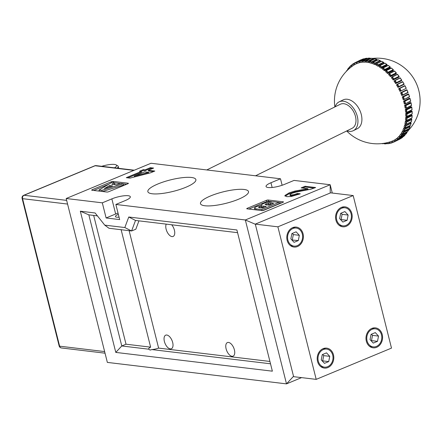 <?xml version="1.0" encoding="UTF-8"?>
<svg xmlns="http://www.w3.org/2000/svg" width="442" height="442" viewBox="0 0 442 442"><rect width="100%" height="100%" fill="white"/><g stroke="black" fill="none" stroke-linecap="round" stroke-linejoin="round"><path stroke-width="0.66" d="M114.506 167.827A12.044 2.873 -14.1 0 0 116.069 164.866L117.627 165.739A13.387 3.193 165.9 0 1 118.213 166.396A13.387 3.193 165.9 0 1 117.163 168.148M116.069 164.866A12.044 2.873 -14.1 0 0 101.743 166.303M282.123 185.259L280.499 178.783L270.952 182.745A12.044 2.873 -14.1 0 0 266.045 186.496A12.044 2.873 -14.1 0 0 268.183 187.524A12.044 2.873 -14.1 0 0 284.504 184.369L294.046 180.408L330.18 184.739L332.268 193.043M244.111 189.463A24.763 5.906 -14.1 0 0 216.409 193.795A24.763 5.906 -14.1 0 0 200.491 203.696A24.763 5.906 -14.1 0 0 204.873 205.762A24.763 5.906 -14.1 0 0 232.387 201.491A24.763 5.906 -14.1 0 0 248.52 191.629A24.763 5.906 -14.1 0 0 244.111 189.463M191.485 177.48A24.763 5.906 -14.1 0 0 163.778 181.817A24.763 5.906 -14.1 0 0 147.866 191.712A24.763 5.906 -14.1 0 0 152.247 193.778A24.763 5.906 -14.1 0 0 179.761 189.507A24.763 5.906 -14.1 0 0 195.894 179.645A24.763 5.906 -14.1 0 0 191.485 177.48M226.116 348.865A7.359 3.785 67.4 0 1 227.437 342.561A7.359 3.785 67.4 0 1 234.398 349.854A7.359 3.785 67.4 0 1 233.083 356.158A7.359 3.785 67.4 0 1 226.116 348.865M164.391 341.467A7.359 3.785 67.4 0 1 165.706 335.163A7.359 3.785 67.4 0 1 172.673 342.456A7.359 3.785 67.4 0 1 171.358 348.76A7.359 3.785 67.4 0 1 164.391 341.467M171.673 224.774A7.359 3.785 67.4 0 1 174.402 230.166A7.359 3.785 67.4 0 1 173.082 236.47A7.359 3.785 67.4 0 1 166.12 229.177A7.359 3.785 67.4 0 1 166.225 224.122M93.671 215.425L126.02 344.202L150.628 347.152A7.227 1.724 -14.1 0 0 148.672 348.953A7.227 1.724 -14.1 0 0 148.843 349.208L150.081 350.075L151.915 349.578A7.227 1.724 -14.1 0 0 158.617 348.108L269.924 361.451M150.628 347.152L121.097 229.586M138.943 220.851L135.832 229.216L131.589 230.973L109.003 228.271L104.743 225.138L124.832 227.547L128.755 217.011L236.895 229.973L272.366 371.175L115.787 352.407L80.322 211.204L95.118 212.978L104.743 225.138M119.053 217.166A7.227 1.724 165.9 0 1 116.705 217.193A7.227 1.724 165.9 0 1 115.423 216.574A7.227 1.724 165.9 0 1 118.345 214.337M126.02 344.202L121.777 345.964L148.843 349.208M129.119 230.68L158.617 348.108M139.523 171.225L141.302 171.441L126.29 177.673L130.009 178.12L150.617 172.783L154.805 171.048L148.346 170.275L153.628 168.082L150.341 167.684L145.064 169.877L143.285 169.667L139.523 171.225M280.499 178.783L151.02 163.264L66.178 198.508L107.351 362.401L286.504 383.877L245.338 219.978L115.865 204.458L125.406 200.497A12.044 2.873 -14.1 0 0 130.318 196.751A12.044 2.873 -14.1 0 0 123.688 195.823A12.044 2.873 -14.1 0 0 111.859 198.872L102.312 202.834L66.178 198.508M255.332 224.249L245.338 219.978L330.18 184.739L330.224 192.999M263.846 210.276L282.935 202.348A1.337 0.32 -14.1 0 0 283.482 201.928A1.337 0.32 -14.1 0 0 283.245 201.817L268.189 200.011A1.337 0.32 -14.1 0 0 266.377 200.364L247.282 208.292A1.337 0.32 -14.1 0 0 246.741 208.707A1.337 0.32 -14.1 0 0 246.979 208.823L262.034 210.624A1.337 0.32 -14.1 0 0 263.846 210.276M108.776 191.69L127.865 183.762A1.337 0.32 -14.1 0 0 128.412 183.347A1.337 0.32 -14.1 0 0 128.174 183.231L113.119 181.424A1.337 0.32 -14.1 0 0 111.307 181.778L92.212 189.706A1.337 0.32 -14.1 0 0 91.671 190.121A1.337 0.32 -14.1 0 0 91.908 190.237L106.964 192.043A1.337 0.32 -14.1 0 0 108.776 191.69M307.847 188.673L308.035 189.43L295.041 191.828L289.217 193.695L285.167 196.193L284.974 195.436L286.797 196.673L291.195 196.502L300.273 193.806L297.306 193.452L294.134 194.607L290.571 195.055L289.991 194.403L291.858 193.342L295.969 192.099L310.875 189.204L315.643 187.535L305.046 186.264L301.168 187.878L307.847 188.673L294.853 191.071L289.024 192.939L284.974 195.436L284.897 195.861M290.04 195.502L289.991 194.403M126.639 184.27L123.235 183.861M120.39 183.518L114.55 182.822M108.826 184.198L93.754 190.458M102.483 191.502L123.522 185.021L123.207 183.762L120.611 183.452L116.252 184.817L111.787 184.281L114.522 182.723L114.837 183.982L113.876 184.529M281.709 202.856L278.924 202.519M271.769 201.662L268.504 201.27A1.337 0.32 -14.1 0 0 266.692 201.624L248.824 209.044M262.565 210.607L279.222 203.69L278.902 202.43L273.686 201.806L268.454 201.994L263.868 203.342L261.835 204.397L261.592 205.281L256.581 206.585L254.47 207.856L254.885 209.768M118.036 213.11A12.044 2.873 -14.1 0 0 115.66 214L106.113 217.967L119.66 219.591L115.865 204.458M106.113 217.967L102.312 202.834M301.56 377.623L286.504 383.877L293.527 376.313M254.47 207.856L255.813 208.834L261.769 209.547L278.902 202.43M261.769 209.547L262.045 210.63M255.813 208.834L256.084 209.911M263.161 206.066L266.239 206.436L262.316 208.066L258.415 207.381L261.482 206.121L263.161 206.066L263.482 207.331L263.957 207.386M270.449 202.966L273.67 203.348L269.128 205.237L265.018 204.502L268.438 203.044L270.449 202.966L270.764 204.226L271.388 204.298M268.438 203.044L268.758 204.309L270.764 204.226M266.023 203.784L266.305 204.9M266.338 205.044L268.758 204.309M261.482 206.121L261.797 207.381L263.482 207.331M259.476 206.685L259.741 207.757M259.791 207.944L261.797 207.381M114.522 182.723L111.865 182.402L99.014 189.999L99.301 191.121M99.014 189.999L101.859 190.336L102.141 191.463M101.859 190.336L123.207 183.762M109.605 185.568L112.682 185.933L104.362 188.546L109.605 185.568L109.92 186.806M298.864 194.37L297.499 194.209L297.306 193.452M289.217 193.695L289.024 192.939M295.041 191.828L294.853 191.071M300.007 190.883L299.82 190.126M301.72 190.612L301.532 189.856M305.687 189.955L305.499 189.198M314.185 188.093L305.234 187.021L302.731 188.06M305.234 187.021L305.046 186.264M297.499 194.209L294.322 195.358L290.759 195.812L290.571 195.055M290.759 195.812L290.184 195.16M294.322 195.358L294.134 194.607M152.258 168.651L150.534 168.441L145.252 170.634L143.473 170.424L141.086 171.413M141.302 171.441L141.49 172.198L127.854 177.861M153.429 171.618L148.54 171.026L148.346 170.275M148.639 172.319L148.827 173.076L134.49 176.877L134.274 176.115L144.589 171.833L148.639 172.319L134.302 176.12M143.473 170.424L143.285 169.667M145.252 170.634L145.064 169.877M150.534 168.441L150.341 167.684M134.467 176.872L134.274 176.115M151.915 349.578L270.51 363.788M97.411 215.873L88.842 214.845L121.777 345.964L115.787 352.407M237.575 232.674L135.512 220.442L131.589 230.973L124.832 227.547M128.755 217.011L135.512 220.442M88.842 214.845L80.322 211.204M327.655 366.683A9.1 7.503 96.8 0 0 333.003 357.037A9.1 7.503 96.8 0 0 326.583 349.075A9.1 7.503 96.8 0 0 323.345 349.539A9.1 7.503 96.8 0 0 317.991 359.186A9.1 7.503 96.8 0 0 324.417 367.147A9.1 7.503 96.8 0 0 327.655 366.683M297.251 245.653A9.1 7.503 96.8 0 0 302.604 236A9.1 7.503 96.8 0 0 296.179 228.039A9.1 7.503 96.8 0 0 292.947 228.503A9.1 7.503 96.8 0 0 287.593 238.155A9.1 7.503 96.8 0 0 294.013 246.117A9.1 7.503 96.8 0 0 297.251 245.653M376.435 346.423A9.1 7.503 96.8 0 0 381.789 336.771A9.1 7.503 96.8 0 0 375.368 328.809A9.1 7.503 96.8 0 0 372.131 329.273A9.1 7.503 96.8 0 0 366.777 338.926A9.1 7.503 96.8 0 0 373.203 346.887A9.1 7.503 96.8 0 0 376.435 346.423M346.036 225.387A9.1 7.503 96.8 0 0 351.39 215.74A9.1 7.503 96.8 0 0 344.964 207.779A9.1 7.503 96.8 0 0 341.727 208.243A9.1 7.503 96.8 0 0 336.379 217.895A9.1 7.503 96.8 0 0 342.799 225.851A9.1 7.503 96.8 0 0 346.036 225.387M292.72 227.624A10.039 8.271 96.8 0 0 286.819 238.266A10.039 8.271 96.8 0 0 293.902 247.045A10.039 8.271 96.8 0 0 297.472 246.537A10.039 8.271 96.8 0 0 303.378 235.89A10.039 8.271 96.8 0 0 296.295 227.111A10.039 8.271 96.8 0 0 292.72 227.624L296.179 228.039M323.124 348.655A10.039 8.271 96.8 0 0 317.218 359.296A10.039 8.271 96.8 0 0 324.306 368.081A10.039 8.271 96.8 0 0 327.876 367.567A10.039 8.271 96.8 0 0 333.776 356.921A10.039 8.271 96.8 0 0 326.693 348.141A10.039 8.271 96.8 0 0 323.124 348.655L326.583 349.075M371.91 328.389A10.039 8.271 96.8 0 0 366.004 339.036A10.039 8.271 96.8 0 0 373.087 347.815A10.039 8.271 96.8 0 0 376.656 347.302A10.039 8.271 96.8 0 0 382.562 336.66A10.039 8.271 96.8 0 0 375.479 327.881A10.039 8.271 96.8 0 0 371.91 328.389M341.506 207.359A10.039 8.271 96.8 0 0 335.605 218.005A10.039 8.271 96.8 0 0 342.688 226.785A10.039 8.271 96.8 0 0 346.257 226.271A10.039 8.271 96.8 0 0 352.163 215.63A10.039 8.271 96.8 0 0 345.075 206.85A10.039 8.271 96.8 0 0 341.506 207.359L344.964 207.779M353.18 195.552L277.885 226.823L316.201 379.374L391.496 348.103L353.18 195.552L330.599 192.845L255.299 224.122L293.615 376.672L316.201 379.374M255.299 224.122L277.885 226.823M347.103 220.304L348.125 215.055L344.904 211.569L340.666 213.331L339.638 218.58L342.859 222.066L347.103 220.304L341.08 219.58L342.102 214.331L348.125 215.055M375.308 332.599L371.065 334.362L370.042 339.611L373.258 343.097L377.501 341.334L378.523 336.086L375.308 332.599M294.074 242.327L298.317 240.564L299.339 235.315L296.123 231.829L291.88 233.591L290.858 238.84L294.074 242.327M322.279 354.622L321.257 359.871L324.472 363.357L328.715 361.595L329.743 356.351L326.522 352.865L322.279 354.622M340.71 219.735L341.08 219.58M342.102 214.331L341.036 213.177M371.109 340.765L371.479 340.611L372.501 335.362L371.435 334.207M372.501 335.362L378.523 336.086M371.479 340.611L377.501 341.334M322.323 361.031L322.693 360.876L323.721 355.628L322.649 354.473M323.721 355.628L329.743 356.351M322.693 360.876L328.715 361.595M291.924 239.995L298.317 240.564M292.295 239.846L293.317 234.597L292.25 233.437M293.317 234.597L299.339 235.315M255.548 175.794L352.125 128.285A13.387 8.685 -116.2 0 0 355.269 115.666A13.387 8.685 -116.2 0 0 344.981 103.947A13.387 8.685 -116.2 0 0 340.307 104.262L206.779 169.949M374.86 58.941L374.844 58.83A44.172 28.669 -116.2 0 1 375.761 59.062A44.172 28.669 -116.2 0 1 376.683 59.333L377.081 59.548L371.6 62.25A43.902 28.498 -116.2 0 0 369.379 61.637L369.529 62.803A42.642 27.68 63.8 0 1 371.683 63.399L371.567 61.852L376.683 59.333L377.137 60.316M411.966 109.688A44.172 28.669 -116.2 0 0 411.729 107.345L411.69 106.964L410.778 106.754A42.835 15.249 172.8 0 1 405.297 109.45A42.642 27.68 63.8 0 1 405.452 110.826A42.642 27.68 63.8 0 1 405.574 112.191L406.491 112.478L411.977 109.787M405.297 109.45L406.204 109.66A43.902 28.498 -116.2 0 1 406.491 112.478L406.85 112.207A44.172 28.669 63.8 0 0 406.612 109.865L406.204 109.66L411.69 106.964L411.729 107.345L406.612 109.865M412.115 113.859A44.172 28.669 -116.2 0 0 412.077 111.577L412.054 111.174L411.137 110.843A42.835 18.177 177.4 0 1 405.651 113.544A42.642 27.68 63.8 0 1 405.701 116.207L406.651 116.622L412.126 113.931M406.651 116.622L406.999 116.373A44.172 28.669 63.8 0 0 406.96 114.097L406.574 113.87L412.054 111.174L412.077 111.577L406.96 114.097M411.916 117.87A44.172 28.669 -116.2 0 0 412.071 115.682L412.071 115.263L411.148 114.815A42.835 20.901 -177.7 0 1 405.668 117.511A42.642 27.68 63.8 0 1 405.485 120.069L406.452 120.611L411.927 117.92M406.452 120.611L406.8 120.39A44.172 28.669 63.8 0 0 406.955 118.202L406.585 117.959L412.071 115.263L412.071 115.682L406.955 118.202M411.364 121.683A44.172 28.669 -116.2 0 0 411.712 119.611L411.734 119.18L410.822 118.622A42.835 23.398 -172.4 0 1 405.342 121.318A42.642 27.68 63.8 0 1 404.933 123.743L405.911 124.401L411.369 121.716M405.911 124.401L406.248 124.202A44.172 28.669 63.8 0 0 406.596 122.13L406.253 121.876L411.734 119.18L411.712 119.611L406.596 122.13M405.949 124.401A42.835 25.642 -166.6 0 1 404.679 124.915A42.642 27.68 63.8 0 1 404.049 127.174L405.027 127.948L410.474 125.268M405.027 127.948L405.353 127.777A44.172 28.669 63.8 0 0 405.889 125.843L405.568 125.583L411.049 122.882L410.264 122.296M404.811 127.815A42.835 27.603 -160.2 0 1 403.684 128.263A42.642 27.68 63.8 0 1 402.844 130.34L403.811 131.219L409.237 128.55M403.811 131.219L404.121 131.07A44.172 28.669 63.8 0 0 404.839 129.296L404.546 129.031L410.027 126.329L409.447 125.815M403.43 130.92A42.835 29.26 -153.2 0 1 402.369 131.329A42.642 27.68 63.8 0 1 401.325 133.197L402.275 134.175L407.684 131.517A44.172 28.669 -116.2 0 0 408.574 129.937L408.27 129.064M402.275 134.175L402.568 134.048A44.172 28.669 63.8 0 0 403.458 132.451L403.192 132.186L408.673 129.489L408.574 129.937L403.458 132.451M401.756 133.694A42.835 30.603 -145.6 0 1 400.75 134.075A42.642 27.68 63.8 0 1 399.513 135.716L400.441 136.782L405.822 134.136M400.441 136.782L400.706 136.677A44.172 28.669 63.8 0 0 401.767 135.28L401.524 135.014L407.005 132.318L406.756 132.009M399.811 136.114A42.835 31.603 -137.3 0 1 398.844 136.479A42.642 27.68 63.8 0 1 397.424 137.871L398.325 139.015L403.679 136.385M398.325 139.015L398.562 138.932A44.172 28.669 63.8 0 0 399.778 137.744L399.562 137.484L404.922 134.617M397.607 138.153A42.835 32.26 -128.6 0 1 396.673 138.501A42.642 27.68 63.8 0 1 395.087 139.633L395.949 140.849L401.27 138.23M395.949 140.849L396.154 140.783A44.172 28.669 63.8 0 0 397.513 139.816L397.325 139.573L402.8 136.854M393.341 142.258L394.22 141.882A44.172 28.669 63.8 0 1 393.518 142.213L393.06 142.131A43.902 28.498 -116.2 0 0 394.844 141.247L394.993 141.479A44.172 28.669 63.8 0 1 394.22 141.882L399.336 139.368A44.172 28.669 -116.2 0 0 400.115 138.965L400.325 138.55L394.993 141.479M390.529 143.236L390.22 143.092A43.902 28.498 -116.2 0 0 392.131 142.501L392.258 142.716A44.172 28.669 63.8 0 1 390.667 143.202M386.938 142.722L387.546 143.766L389.325 143.512A44.172 28.669 63.8 0 1 387.651 143.749M383.971 143.296L384.485 143.832A44.172 28.669 63.8 0 0 386.231 143.843L387.093 143.219M369.424 61.996A42.835 29.31 100.6 0 0 368.457 62.582L368.23 61.035L373.346 58.515L373.849 59.283M371.578 58.399L371.534 58.256A44.172 28.669 -116.2 0 1 373.346 58.515L373.761 58.709L368.274 61.405A43.902 28.498 -116.2 0 0 366.098 61.095L366.341 62.278A42.642 27.68 63.8 0 1 368.457 62.582M366.208 61.637A42.835 30.636 93 0 0 365.296 62.2L364.959 60.664L370.076 58.145L370.589 58.698M368.39 58.311L368.319 58.14A44.172 28.669 -116.2 0 1 370.076 58.145L370.507 58.316L365.02 61.018A43.902 28.498 -116.2 0 0 362.91 61.007L363.241 62.189A42.642 27.68 63.8 0 1 365.296 62.2M363.109 61.72A42.835 31.631 84.7 0 0 362.236 62.261L361.794 60.753L366.915 58.233L367.412 58.571M367.015 58.217L365.236 58.471A44.172 28.669 -116.2 0 1 366.915 58.233L367.352 58.377L361.871 61.079A43.902 28.498 -116.2 0 0 359.843 61.366L360.269 62.543A42.642 27.68 63.8 0 1 362.236 62.261M360.153 62.228A42.835 32.277 75.9 0 0 359.307 62.758L358.777 61.294L363.893 58.775L364.341 58.891L358.86 61.587A43.902 28.498 -116.2 0 0 356.943 62.178L357.186 61.786A44.172 28.669 63.8 0 1 358.777 61.294M364.341 58.891L363.893 58.775A44.172 28.669 -116.2 0 0 362.302 59.267L357.186 61.786L356.943 62.178L357.451 63.333A42.642 27.68 63.8 0 1 359.307 62.758M357.379 63.167A42.835 32.564 66.7 0 0 356.55 63.692L355.932 62.283L361.048 59.769A44.172 28.669 -116.2 0 0 360.341 60.095L355.224 62.615A44.172 28.669 63.8 0 1 355.932 62.283M356.932 62.101L356.02 62.549A43.902 28.498 -116.2 0 0 354.235 63.433L354.821 64.549A42.642 27.68 63.8 0 1 356.55 63.692M354.269 64.864A42.835 42.835 0 0 1 354.81 64.526A42.835 32.504 57.5 0 0 354.269 64.864A42.835 32.504 57.5 0 0 353.987 65.046L353.291 63.714L354.23 63.25L351.887 64.714M334.865 106.942A42.835 42.835 0 0 1 353.782 65.178A42.642 27.68 63.8 0 1 353.987 65.046M335.135 106.804A16.061 10.426 63.8 0 1 339.124 101.859L343.086 99.914A16.061 10.426 63.8 0 1 348.694 99.538A16.061 10.426 63.8 0 1 361.821 117.522A16.061 10.426 63.8 0 1 357.263 128.738L353.307 130.688A16.061 10.426 63.8 0 1 347.699 131.059A16.061 10.426 63.8 0 1 346.953 130.826M372.722 62.775A42.835 27.664 107.6 0 0 371.683 63.399M411.458 105.411L411.458 105.411A44.172 28.669 -116.2 0 0 411.032 103.03L410.977 102.666L410.088 102.583A42.835 12.155 168.4 0 1 404.607 105.279A42.642 27.68 63.8 0 1 405.104 108.063L406.005 108.235L411.458 105.411L406.209 108.135M410.005 98.632A43.902 28.498 63.8 0 1 410.629 101.085A44.172 28.669 -116.2 0 0 409.994 98.676L409.922 98.339L409.065 98.378A42.835 8.928 164.3 0 1 403.585 101.074A42.642 27.68 63.8 0 1 404.303 103.876L405.181 103.925L410.607 101.074L405.325 103.848M409.419 96.715L409.419 96.715A44.172 28.669 -116.2 0 0 408.623 94.334L408.541 94.024L407.723 94.185A42.835 5.602 160.3 0 1 402.242 96.886A42.642 27.68 63.8 0 1 403.17 99.671L404.016 99.594L409.419 96.715L404.11 99.549M407.905 92.395L407.905 92.395A44.172 28.669 -116.2 0 0 406.938 90.052L406.85 89.776L406.082 90.058A42.835 2.216 156.3 0 1 400.601 92.754A42.642 27.68 63.8 0 1 401.728 95.5L407.905 92.395L402.579 95.273M406.082 88.157A44.172 28.669 -116.2 0 0 404.96 85.875L399.839 88.389A44.172 28.669 63.8 0 1 400.966 90.671L400.739 91.074A43.902 28.498 -116.2 0 0 399.38 88.328L398.667 88.731A42.642 27.68 63.8 0 1 399.988 91.4L406.22 88.378M397.176 84.311L402.701 81.847A44.172 28.669 -116.2 0 1 403.977 84.041L404.143 84.278L398.656 86.98A43.902 28.498 -116.2 0 0 397.126 84.339L396.474 84.853A42.642 27.68 63.8 0 1 397.966 87.417L398.861 86.56L403.977 84.041L404.143 84.284L403.452 84.72A42.835 2.326 151.1 0 0 397.966 87.417M394.717 80.494L400.192 78.019A44.172 28.669 -116.2 0 1 401.601 80.101L401.8 80.35L396.314 83.046A43.902 28.498 -116.2 0 0 394.618 80.543L394.043 81.168A42.642 27.68 63.8 0 1 395.689 83.604L396.485 82.615L401.601 80.101L401.8 80.35L401.17 80.903A42.835 5.713 147.2 0 0 395.689 83.604M392.043 76.919L397.463 74.427A44.172 28.669 -116.2 0 1 398.993 76.372L399.214 76.632L393.734 79.333A43.902 28.498 -116.2 0 0 391.894 76.991L391.397 77.715A42.642 27.68 63.8 0 1 393.181 79.991L393.877 78.891L398.993 76.372L399.214 76.632L398.667 77.295A42.835 9.033 143.2 0 0 393.181 79.991M389.187 73.61L394.54 71.118A44.172 28.669 -116.2 0 1 396.17 72.902L396.424 73.168L390.938 75.864A43.902 28.498 -116.2 0 0 388.977 73.715L388.562 74.532A42.642 27.68 63.8 0 1 390.468 76.626L391.054 75.416L396.17 72.902L396.424 73.168L395.955 73.93A42.835 12.26 139 0 0 390.468 76.626M386.17 70.621L391.457 68.112A44.172 28.669 -116.2 0 1 393.17 69.725L393.452 69.991L387.966 72.687A43.902 28.498 -116.2 0 0 385.905 70.748L385.579 71.654A42.642 27.68 63.8 0 1 387.584 73.538L388.054 72.239L393.17 69.725L393.452 69.991L393.065 70.842A42.835 15.348 134.7 0 0 387.584 73.538M383.037 67.974L388.242 65.46A44.172 28.669 -116.2 0 1 390.026 66.875L390.33 67.14L384.849 69.836A43.902 28.498 -116.2 0 0 382.706 68.134L382.468 69.112A42.642 27.68 63.8 0 1 384.551 70.77L384.91 69.394L390.026 66.875L390.33 67.14L390.037 68.074A42.835 18.266 130.1 0 0 384.551 70.77M384.938 63.184L379.418 65.891L384.938 63.184A44.172 28.669 -116.2 0 1 386.767 64.388L387.098 64.648L381.617 67.344A43.902 28.498 -116.2 0 0 379.418 65.891L379.275 66.935A42.642 27.68 63.8 0 1 381.413 68.35L381.65 66.908L386.767 64.388L387.098 64.648L386.894 65.648A42.835 20.989 125.1 0 0 381.413 68.35M381.557 61.35L381.579 61.305A44.172 28.669 -116.2 0 1 383.435 62.289L383.789 62.537L378.308 65.234A43.902 28.498 -116.2 0 0 376.076 64.051L376.031 65.145A42.642 27.68 63.8 0 1 378.197 66.294L378.319 64.803L383.435 62.289L383.789 62.537L383.684 63.598A42.835 23.476 119.8 0 0 378.197 66.294M378.197 59.93L378.203 59.847A44.172 28.669 -116.2 0 1 380.059 60.598L380.44 60.83L374.954 63.526A43.902 28.498 -116.2 0 0 372.716 62.626L372.772 63.764A42.642 27.68 63.8 0 1 374.943 64.642L374.943 63.112L380.059 60.598L380.44 60.83L380.429 61.803M378.744 62.631A42.835 25.713 114 0 0 376.628 63.67M376.114 63.952A42.835 25.713 114 0 0 374.943 64.642M339.124 101.859A16.061 10.426 63.8 0 1 344.732 101.483A16.061 10.426 63.8 0 1 357.081 115.544A16.061 10.426 63.8 0 1 353.307 130.688M408.739 123.047A42.835 25.642 -166.6 0 1 406.308 124.241M395.176 139.794A42.835 32.564 -119.4 0 1 394.258 140.131A42.642 27.68 63.8 0 1 392.529 140.987L393.06 142.131M392.54 141.015A42.835 42.835 0 0 1 392.065 141.191A42.835 32.509 -110.2 0 1 391.629 141.346A42.642 27.68 63.8 0 1 391.308 141.462A42.835 42.835 0 0 1 346.677 130.959M382.954 143.446L383.026 143.727A44.172 28.669 63.8 0 1 381.877 143.578M385.965 142.937L386.17 143.672A43.902 28.498 -116.2 0 1 384.059 143.661L384.418 143.843M388.844 142.23L389.33 143.506L390.214 143.075L389.33 143.506M391.629 141.346L392.258 142.716L393.026 142.059M389.783 141.959L390.22 143.086M394.258 140.131L394.844 141.247L395.756 140.799M396.673 138.501L397.325 139.567A43.902 28.498 -116.2 0 1 395.695 140.733M398.844 136.479L399.562 137.484A43.902 28.498 -116.2 0 1 398.104 138.921M400.75 134.075L401.524 135.014A43.902 28.498 -116.2 0 1 400.248 136.7M402.369 131.329L403.192 132.186A43.902 28.498 -116.2 0 1 402.115 134.108M403.684 128.263L404.541 129.031A43.902 28.498 -116.2 0 1 403.679 131.169M404.679 124.915L405.568 125.578A43.902 28.498 -116.2 0 1 404.922 127.909M405.342 121.318L406.248 121.876A43.902 28.498 -116.2 0 1 405.833 124.373M405.668 117.511L406.585 117.959A43.902 28.498 -116.2 0 1 406.402 120.594M405.651 113.544L406.574 113.87A43.902 28.498 -116.2 0 1 406.623 116.616M404.607 105.279L405.916 105.544A44.172 28.669 63.8 0 1 406.342 107.931L406.005 108.235A43.902 28.498 -116.2 0 0 405.491 105.362L410.977 102.666L411.032 103.03L405.916 105.544M403.585 101.074L404.878 101.19A44.172 28.669 63.8 0 1 405.491 103.588L405.181 103.925A43.902 28.498 -116.2 0 0 404.441 101.036L409.922 98.339L409.994 98.676L404.878 101.19M402.242 96.886L403.507 96.848A44.172 28.669 63.8 0 1 404.303 99.235L404.016 99.594A43.902 28.498 -116.2 0 0 403.06 96.721L408.541 94.024L408.623 94.334L403.507 96.848M400.601 92.754L401.822 92.566A44.172 28.669 63.8 0 1 402.789 94.914L402.529 95.295A43.902 28.498 -116.2 0 0 401.369 92.472L406.85 89.776L406.938 90.052L401.822 92.566M399.391 88.323L404.96 85.875M352.379 66.14L351.749 65.107L351.931 64.681A44.172 28.669 63.8 0 1 353.285 63.72M351.594 66.714L350.882 65.565L351.766 65.134L349.594 66.825M350.042 67.935L349.517 67.195L349.672 66.759A44.172 28.669 63.8 0 1 350.876 65.571M349.279 68.576L348.738 67.819L349.644 67.372L348.727 67.814L347.583 69.328M347.777 69.935L347.677 69.223A44.172 28.669 63.8 0 1 348.732 67.83L348.738 67.819M347.042 70.659L347.627 70.079M382.391 143.517A43.902 28.498 -116.2 0 0 382.982 143.584L383.38 143.39M396.131 140.799L401.275 138.269A44.172 28.669 -116.2 0 0 402.629 137.302L402.811 136.871L402.629 137.302L397.513 139.816M398.502 138.965L403.684 136.418A44.172 28.669 -116.2 0 0 404.894 135.224L405.043 134.788L404.894 135.224L399.778 137.744M405.822 134.164A44.172 28.669 -116.2 0 0 406.883 132.76L407.01 132.318L406.883 132.76L401.767 135.28M409.237 128.556A44.172 28.669 -116.2 0 0 409.955 126.777L410.027 126.335L409.955 126.777L404.839 129.296M410.469 125.257A44.172 28.669 -116.2 0 0 411.005 123.324L411.049 122.882L411.005 123.324L405.889 125.843M402.701 81.847L397.585 84.367A44.172 28.669 63.8 0 1 398.861 86.56M400.192 78.019L395.076 80.538A44.172 28.669 63.8 0 1 396.485 82.615M397.463 74.427L392.347 76.947A44.172 28.669 63.8 0 1 393.877 78.891M396.198 72.908A43.902 28.498 63.8 0 0 394.54 71.101L389.424 73.632A44.172 28.669 63.8 0 1 391.054 75.416M391.457 68.112L386.341 70.632A44.172 28.669 63.8 0 1 388.054 72.239M388.242 65.46L383.126 67.98A44.172 28.669 63.8 0 1 384.91 69.394M381.579 61.305L376.462 63.819A44.172 28.669 63.8 0 1 378.319 64.803M378.203 59.847L373.087 62.366A44.172 28.669 63.8 0 1 374.943 63.112M374.844 58.83L369.722 61.344A44.172 28.669 63.8 0 1 371.567 61.852M371.534 58.256L366.418 60.775A44.172 28.669 63.8 0 1 368.23 61.035M368.319 58.14L363.202 60.653A44.172 28.669 63.8 0 1 364.959 60.664M360.053 61.018L365.236 58.471L360.114 60.996A44.172 28.669 63.8 0 1 361.794 60.753M363.948 58.758L362.429 59.482M354.451 63.018L354.235 63.433L354.451 63.018A44.172 28.669 63.8 0 1 355.224 62.615L354.434 63.024M354.274 63.504L353.385 63.941A43.902 28.498 -116.2 0 0 351.749 65.107L351.931 64.681M351.876 65.317L350.976 65.759A43.902 28.498 -116.2 0 0 349.517 67.195L349.672 66.759M349.749 67.527L348.832 67.98A43.902 28.498 -116.2 0 0 347.556 69.665L347.677 69.223M347.285 70.411L346.964 70.571A43.902 28.498 -116.2 0 0 346.71 70.985M247.432 208.878L247.282 208.292M266.692 201.624L266.377 200.364M268.504 201.27L268.189 200.011M283.328 202.143L283.245 201.817M92.361 190.292L92.212 189.706M111.511 182.612L111.307 181.778M113.412 182.59L113.119 181.424M128.257 183.557L128.174 183.231M272.139 187.474L270.952 182.745M115.66 214L111.859 198.872M133.849 170.397L95.118 165.756L24.061 195.27L66.648 200.375M67.576 204.066L22.575 198.673L59.626 346.18L104.627 351.572M96.069 165.623A2.68 2.68 0 0 0 94.726 165.805A2.68 1.376 -112.6 0 1 95.118 165.756A2.68 2.204 -83.2 0 1 96.069 165.623L134.318 170.203M23.669 195.32A2.68 2.68 0 0 0 22.1 198.447A2.68 0.641 165.9 0 0 22.575 198.673A2.68 2.204 -83.2 0 1 24.061 195.27A2.68 1.376 -112.6 0 0 23.669 195.32L94.726 165.805M59.151 345.953A2.68 2.68 0 0 0 61.427 347.959A2.68 2.204 96.8 0 1 59.626 346.18A2.68 0.641 165.9 0 1 59.151 345.953L22.1 198.447M383.86 143.313L383.026 143.727M387.209 143.6A43.902 28.498 -116.2 0 0 389.231 143.313L390.131 142.865M411.734 107.334A43.902 28.498 63.8 0 1 411.95 109.533M411.043 103.003A43.902 28.498 63.8 0 1 411.469 105.423M408.635 94.284A43.902 28.498 63.8 0 1 409.452 96.737M406.949 89.997A43.902 28.498 63.8 0 1 407.944 92.422M404.966 85.825A43.902 28.498 63.8 0 1 406.126 88.179M402.706 81.803A43.902 28.498 63.8 0 1 404.021 84.063M400.198 77.98A43.902 28.498 63.8 0 1 401.645 80.118M397.463 74.4A43.902 28.498 63.8 0 1 399.032 76.389M391.673 68.311A43.902 28.498 63.8 0 1 393.181 69.725M379.822 65.698A44.172 28.669 63.8 0 1 381.65 66.908M346.351 71.361A44.172 28.669 63.8 0 1 346.871 70.46M118.699 168.33L118.213 166.396M61.427 347.959L105.03 353.186M375.368 328.809L371.899 328.395M342.799 225.851L339.334 225.437M373.203 346.887L369.733 346.467M294.013 246.117L290.549 245.702M324.417 367.147L320.953 366.733M369.551 61.394L374.838 58.792L376.888 59.355M406.618 112.461L412.043 109.793L411.778 107.091M406.778 116.6L412.187 113.942M406.59 120.583L411.972 117.937L412.148 115.445M406.06 124.368L411.414 121.732L411.806 119.39M405.181 127.915L410.507 125.296L411.104 123.125M403.971 131.18L409.264 128.578L410.06 126.605M402.447 134.13L407.701 131.545L408.679 129.793M400.612 136.738L405.833 134.169L406.977 132.655M408.281 130.545A42.835 42.835 0 0 0 372.788 58.394M381.772 143.589L383.026 143.749L383.927 143.307M384.347 143.849L386.236 143.854M390.612 143.225L392.258 142.716M400.126 138.959L399.336 139.368M401.275 138.269L402.679 137.263M403.684 136.418L404.971 135.158M412.187 113.937L412.143 111.329M406.104 108.213L411.552 105.539L411.066 102.771M405.248 103.903L410.712 101.218M410.723 101.19L410.016 98.422M404.06 99.583L409.535 96.886M409.552 96.848L408.635 94.085M402.557 95.29L408.032 92.593M408.054 92.533L406.938 89.814M406.253 88.295L404.949 85.654M399.386 88.323L404.872 85.626M404.159 84.184L402.684 81.648M397.148 84.323L402.623 81.626M401.806 80.24L400.176 77.836M394.656 80.516L400.132 77.825M399.209 76.51L397.441 74.267M391.949 76.941L397.408 74.256M396.397 73.029L394.518 70.969M389.054 73.648L394.496 70.969M393.408 69.842L391.435 67.991M385.993 70.659L391.424 67.991M390.264 66.98L388.225 65.361L382.816 68.018M387.004 64.471L384.927 63.101L379.545 65.748M383.667 62.35L381.573 61.239M376.219 63.875L381.568 61.239M380.28 60.637L378.197 59.797L372.877 62.416M373.518 58.515L371.534 58.233L366.28 60.819M370.214 58.134L368.324 58.123L363.103 60.692M357.158 61.797L362.302 59.267M361.059 59.764L360.341 60.095M346.279 71.433L346.859 70.438L347.677 70.035"/></g></svg>
